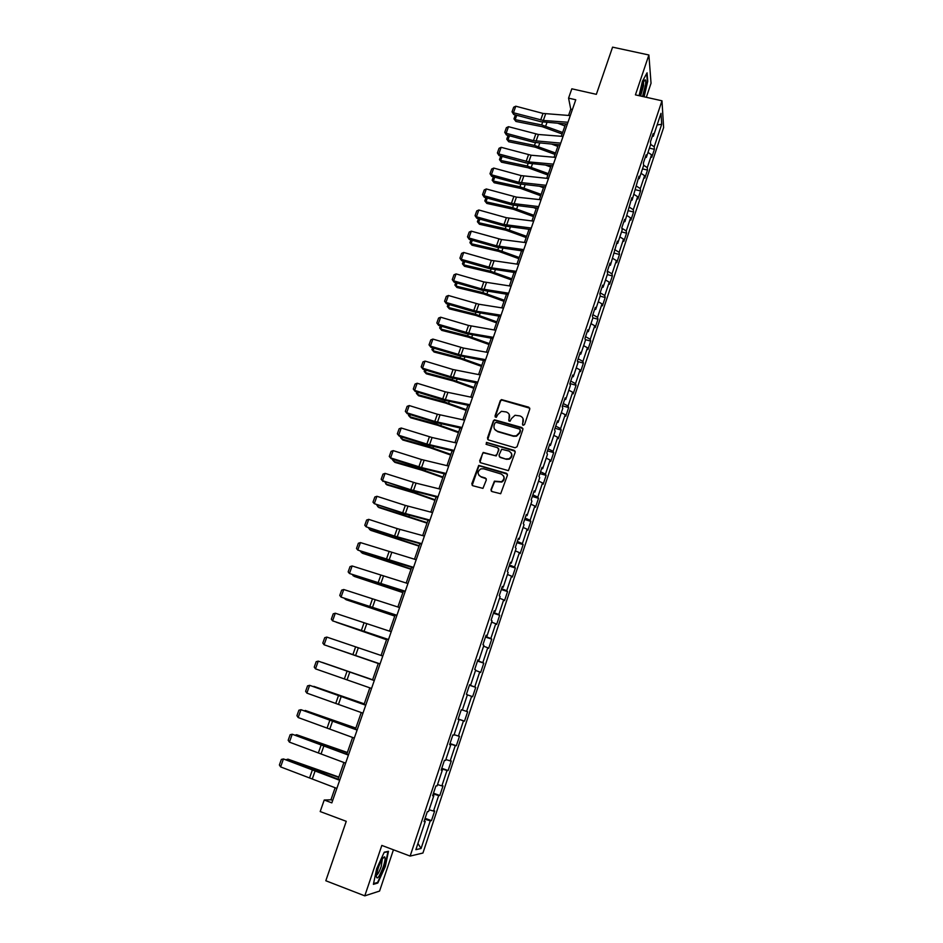 <?xml version="1.0" encoding="UTF-8"?>
<svg xmlns="http://www.w3.org/2000/svg" width="943" height="943" viewBox="0 0 943 943"><rect width="100%" height="100%" fill="white"/><g stroke="black" fill="none" stroke-linecap="round" stroke-linejoin="round"><path stroke-width="1.41" d="M523.165 425.293L524.544 424.562L529.777 409.073L528.787 407.199L501.487 399.596L500.285 400.645L495.016 416.028L496.289 417.348L497.763 414.625L501.428 411.301L506.261 411.973C509.02 413.081 510.069 415.085 509.385 417.985L508.713 419.989L510.01 421.309L511.46 418.586L515.019 415.274L519.982 415.934C522.764 417.03 523.813 419.046 523.153 421.957L522.469 423.973L523.165 425.293M490.997 489.617L491.975 491.551L500.686 493.731L507.428 475.248L506.438 473.315L478.726 465.382L471.795 483.794L472.773 485.728L482.934 488.38L486.34 479.94L485.362 478.007L480.883 476.663C477.241 474.246 477.205 471.665 480.777 468.895L483.582 468.765L501.157 474.023C504.764 476.309 504.882 478.879 501.523 481.72L494.403 481.154L490.997 489.617L491.327 491.162M646.32 97.294L651.035 83.243L648.89 54.989L612.585 47.15L596.353 94.335L571.823 88.807L568.57 98.143L575.772 99.781L331.842 802.87L324.215 800.029L320.196 811.558L346.258 821.318L325.818 880.75L364.788 895.85L379.581 891.064L393.443 849.796M648.89 54.989L635.429 94.866L661.974 100.795L410.134 856.079L381.821 845.423L364.788 895.85M515.078 447.772L517.059 446.746L522.905 429.43L521.915 427.533L494.474 419.824L493.366 420.861L487.472 438.059L488.439 439.945L515.078 447.772M515.196 452.263L508.418 470.651L480.635 462.765L479.657 460.844L483.193 452.428L494.957 455.599L496.937 454.561L498.611 449.634L497.633 447.736L486.423 444.424L486.47 442.397L514.206 450.353L515.196 452.263M661.974 100.795L663.624 127.564L422.935 853.026L410.134 856.079M425.116 818.3L431.47 820.634L434.676 810.945L433.521 811.051L438.672 795.538L439.815 795.503L443.01 785.884L441.878 785.884L446.994 770.478L448.102 770.549L451.273 760.989L450.188 760.883L455.269 745.595L456.329 745.76L459.477 736.283L458.428 736.07L463.473 720.876L464.498 721.159L467.634 711.741L466.62 711.423L471.63 696.335L472.62 696.724L475.72 687.364L474.753 686.94L479.728 671.97L480.671 672.453L483.759 663.165L482.828 662.646L487.767 647.77L488.674 648.348L491.739 639.118L490.843 638.505L495.759 623.736L496.631 624.419L499.672 615.249L498.812 614.541L503.68 599.866L504.517 600.644L507.546 591.544L506.721 590.731L511.554 576.161L512.355 577.033L515.361 568.004L514.572 567.085L519.381 552.622L520.147 553.588L523.129 544.618L522.375 543.616L527.149 529.235L527.88 530.296L530.838 521.385L530.119 520.288L534.87 506.014L535.565 507.169L538.5 498.317L537.816 497.126L542.531 482.957L543.192 484.195L546.115 475.402L545.467 474.129L550.134 460.043L550.771 461.375L553.671 452.64L553.058 451.273L557.702 437.293L558.303 438.707L561.179 430.032L560.59 428.582L565.211 414.684L565.776 416.193L568.641 407.576L568.087 406.032L572.672 392.229L573.203 393.832L576.043 385.263L575.525 383.636L580.075 369.927L580.582 371.613L583.411 363.102L582.915 361.393L587.442 347.778L587.913 349.535L590.719 341.083L590.259 339.291L594.75 325.771L595.186 327.61L597.98 319.217L597.556 317.343L602.011 303.905L602.424 305.827L605.194 297.493L604.793 295.536L609.237 282.181L609.614 284.197L612.361 275.91L611.995 273.871L616.404 260.61L616.746 262.696L619.48 254.469L619.15 252.347L623.523 239.168L623.842 241.337L626.565 233.157L626.246 230.964L630.596 217.88L630.891 220.12L633.59 211.986L633.307 209.723L637.633 196.722L637.892 199.032L640.568 190.957L640.321 188.612L644.611 175.693L644.847 178.086L647.511 170.07L647.287 167.642L651.554 154.805L651.754 157.281L654.407 149.3L654.206 146.813L661.703 124.264L660.996 113.337L653.381 136.216L653.169 133.623L650.458 141.768L650.682 144.338L646.344 157.363L646.108 154.841L643.374 163.045L643.621 165.532L639.248 178.651L638.989 176.211L632.116 200.081L631.822 197.712L624.938 221.64L624.62 219.365L621.826 227.723L622.168 229.974L617.712 243.353L617.359 241.149L610.427 265.219L610.05 263.085L607.221 271.572L607.622 273.659L603.107 287.214L602.695 285.175L599.854 293.709L600.278 295.713L595.728 309.363L595.292 307.406L592.428 315.999L592.888 317.921L588.314 331.665L587.831 329.791L584.955 338.443L585.438 340.282L580.829 354.12L580.322 352.328L577.422 361.039L577.941 362.796L573.309 376.717L572.766 375.019L569.843 383.789L570.397 385.451L565.729 399.478L565.152 397.875L562.217 406.704L562.806 408.272L558.103 422.393L557.49 420.873L554.531 429.76L555.156 431.246L550.429 445.461L549.781 444.035L546.799 452.982L547.459 454.373L542.696 468.695L542.013 467.351L539.007 476.368L539.702 477.665L534.905 492.081L534.186 490.843L531.168 499.92L531.899 501.122L527.066 515.632L526.312 514.489L523.271 523.624L524.037 524.732L519.169 539.349L518.379 538.3L515.314 547.494L516.116 548.508L511.224 563.219L510.399 562.276L507.31 571.541L508.147 572.448L503.208 587.265L502.348 586.416L499.248 595.752L500.12 596.565L495.146 611.488L494.25 610.734L491.126 620.14L492.034 620.848L487.036 635.877L486.093 635.228L482.946 644.694L483.889 645.295L478.855 660.43L477.877 659.888L474.706 669.424L475.696 669.931L470.616 685.172L469.602 684.724L466.408 694.331L467.433 694.732L462.329 710.079L461.268 709.749L458.05 719.415L459.123 719.709L458.086 719.32M431.47 820.634L430.279 820.787L421.073 848.5L415.863 849.655L425.258 821.424L424.02 821.577L427.332 811.628L428.558 811.522L433.815 795.715L432.625 795.762L435.914 785.884L437.092 785.884L442.314 770.195L441.159 770.136L444.424 760.317L445.567 760.435L450.742 744.864L449.634 744.687L452.876 734.939L453.972 735.163L459.123 719.709M429.124 809.801L433.521 811.051M433.226 793.935L438.672 795.538M433.815 795.715L432.79 795.244M437.528 784.576L441.878 785.884M441.595 768.816L446.994 770.478M442.314 770.195L441.289 769.759M445.862 759.528L450.188 760.883M449.905 743.862L455.269 745.595M450.742 744.864L449.717 744.451M454.137 734.668L458.428 736.07M458.157 719.096L463.473 720.876M462.365 709.973L466.62 711.423M467.398 694.861L471.63 696.335M469.484 685.078L474.753 686.94M475.52 670.449L479.728 671.97M470.616 685.172L469.567 684.83M477.606 660.725L482.828 662.646M483.594 646.203L487.767 647.77M478.855 660.43L477.806 660.124M485.657 636.525L490.843 638.505M491.609 622.121L495.759 623.736M487.036 635.877L485.975 635.594M493.661 612.502L498.812 614.541M499.566 598.216L503.68 599.866M495.146 611.488L494.085 611.241M501.605 588.644L506.721 590.731M507.475 574.464L511.554 576.161M503.208 587.265L502.136 587.053M509.503 564.951L514.572 567.085M515.326 550.877L519.381 552.622M511.224 563.219L510.139 563.042M517.342 541.423L522.375 543.616M523.129 527.455L527.149 529.235M519.169 539.349L518.084 539.184M525.121 518.049L530.119 520.288M530.874 504.199L534.87 506.014M527.066 515.632L525.97 515.503M532.854 494.839L537.816 497.126M538.559 481.083L542.531 482.957M534.905 492.081L533.809 491.975M540.539 471.783L545.467 474.129M546.209 458.133L550.134 460.043M542.696 468.695L541.588 468.624M548.166 448.88L553.058 451.273M553.789 435.348L557.702 437.293M550.429 445.461L549.321 445.414M555.745 426.13L560.59 428.582M561.333 412.704L565.211 414.684M558.103 422.393L556.995 422.381M563.266 403.545L568.087 406.032M568.818 390.213L572.672 392.229M565.729 399.478L564.621 399.49M570.739 381.102L575.525 383.636M576.256 367.876L580.075 369.927M573.309 376.717L572.189 376.764M578.165 358.811L582.915 361.393M583.646 345.68L587.442 347.778M580.829 354.12L579.709 354.179M585.544 336.663L590.259 339.291M590.978 323.638L594.75 325.771M588.314 331.665L587.183 331.759M592.876 314.667L597.556 317.343M598.275 301.736L602.011 303.905M595.728 309.363L594.597 309.481M600.149 292.813L604.793 295.536M605.512 279.977L609.237 282.181M603.107 287.214L601.964 287.356M607.375 271.113L611.995 273.871M612.714 258.37L616.404 260.61M610.427 265.219L609.284 265.384M614.565 249.541L619.15 252.347M619.857 236.893L623.523 239.168M617.712 243.353L616.557 243.542M621.909 228.241L626.246 230.964M626.965 215.57L630.596 217.88M624.938 221.64L623.783 221.864M629.193 207.095L633.307 209.723M634.014 194.376L637.633 196.722M632.116 200.081L630.961 200.317M636.419 186.066L640.321 188.612M641.028 173.323L644.611 175.693M639.248 178.651L638.093 178.911M643.586 165.178L647.287 167.642M647.994 152.401L651.554 154.805M646.344 157.363L645.177 157.646M650.658 144.397L654.206 146.813M657.13 124.936L661.703 124.264M653.381 136.216L652.202 136.523M335.142 787.711L330.958 799.782L324.215 800.029M568.57 98.143L570.751 109.152L568.546 115.47M565.611 123.934L561.321 136.299M558.397 144.739L554.048 157.257M551.125 165.673L546.716 178.345M543.805 186.749L539.349 199.574M536.437 207.955L531.935 220.945M529.023 229.314L524.461 242.469M521.562 250.803L516.941 264.123M514.053 272.433L509.373 285.918M506.497 294.204L501.759 307.866M498.882 316.129L494.085 329.956M491.22 338.195L486.364 352.187M483.511 360.415L478.584 374.583M475.744 382.775L470.757 397.121M467.928 405.29L462.883 419.812M460.054 427.957L454.95 442.656M452.133 450.778L446.97 465.653M444.153 473.751L438.919 488.816M436.126 496.878L430.833 512.132M428.039 520.171L422.676 535.612M419.894 543.616L414.472 559.246M411.702 567.238L406.197 583.057M403.439 591.013L397.875 607.021M395.129 614.954L389.494 631.162M386.76 639.059L381.055 655.468M378.332 663.33L372.568 679.927M369.821 687.836L364.045 704.48M361.252 712.531L355.452 729.222M352.611 737.414L346.8 754.129M343.912 762.474L338.089 779.213M417.926 843.431L421.073 848.5M424.798 819.243L430.279 820.787M425.258 821.424L424.244 820.917M572.389 109.529L570.751 109.152M332.69 800.418L330.958 799.782M649.409 148.145L654.407 149.3M642.501 168.88L647.511 170.07M635.558 189.755L640.568 190.957M628.557 210.761L633.59 211.986M621.52 231.907L626.565 233.157M614.435 253.184L619.48 254.469M607.304 274.602L612.361 275.91M600.125 296.161L605.194 297.493M592.864 317.862L597.98 319.217M585.261 339.61L590.719 341.083M577.564 361.499L583.411 363.102M569.926 383.553L576.043 385.263M562.5 405.832L568.641 407.576M555.038 428.263L561.179 430.032M547.518 450.837L553.671 452.64M486.388 442.42L487.331 442.691M539.938 473.563L546.115 475.402M532.323 496.454L538.5 498.317M524.65 519.487L530.838 521.385M516.917 542.685L523.129 544.618M509.137 566.036L515.361 568.004M501.311 589.54L507.546 591.544M493.425 613.221L499.672 615.249M485.492 637.055L491.739 639.118M477.488 661.055L483.759 663.165M469.437 685.219L475.72 687.364M458.204 718.967L464.498 721.159M450.023 743.544L456.329 745.76M441.772 768.286L448.102 770.549M433.474 793.204L439.815 795.503M644.116 96.811L647.747 81.239L647.075 72.811L642.407 81.322L639.083 95.679M377.813 883.025L385.274 866.593L388.481 851.317L384.249 852.189L376.634 868.786L373.404 884.334L377.813 883.025L376.846 882.648M522.646 424.963L523.023 418.574M509.232 414.507L508.914 421.002M529.813 408.213L501.723 400.032L500.521 401.081L495.24 417.065M522.917 428.499L494.721 420.248L493.602 421.273L487.755 439.509M520.277 430.432L519.593 429.112L496.254 422.334L494.875 423.053L494.156 425.163C493.472 428.075 494.509 430.091 497.267 431.199L513.228 435.866L516.316 435.784L519.569 432.554L520.312 429.843M494.651 429.289L497.267 431.199M520.489 430.845L519.782 432.967L516.528 436.185L513.452 436.267L497.503 431.611M498.588 448.585L498.859 450.023L496.218 455.929L483.453 452.817L482.462 453.807L479.987 462.365M515.173 451.249L487.378 442.774L485.999 444.177M506.191 458.923L509.02 458.769C512.591 455.999 512.532 453.418 508.866 451.037L501.664 449.257L499.012 455.174L499.99 457.084L506.415 459.3L509.244 459.147C511.849 457.673 512.532 455.646 511.295 453.053M499.283 456.636L499.99 457.084M506.415 459.3L500.226 457.461M503.491 475.861C504.847 478.396 504.269 480.47 501.759 482.073L494.651 481.508L491.244 489.959M478.95 475.378L480.883 476.663M486.258 478.761L481.142 477.017M507.381 474.14L478.985 465.748L472.172 485.374M558.115 123.38L564.904 125.961M516.717 115.282L515.173 119.655L541.659 124.912L562.641 132.503M513.97 118.865L515.915 121.447L513.97 118.865L515.373 114.916M562.122 133.977L542.343 126.716L515.915 121.447M567.969 122.26L543.321 120.468L513.452 112.759L513.699 114.48L540.881 121.718L567.344 124.063M570.279 115.588L543.015 113.431L515.774 106.205L513.452 112.759L512.049 111.804L513.676 107.219L515.774 106.205M513.699 114.48L512.049 111.804M642.537 96.457L645.554 84.693C645.92 81.64 645.79 80.002 645.189 79.813C643.244 81.416 641.558 86.367 640.132 94.654L640.002 95.891M640.592 96.021L643.597 85.601L643.491 82.029M646.674 73.53L647.322 81.44L643.763 96.728M383.212 866.923C385.062 861.124 385.534 857.765 384.614 856.845C382.964 857.14 380.807 860.935 378.167 868.197L376.304 875.976C376.846 880.361 379.157 877.344 383.212 866.923M376.387 875.187C377.695 874.727 379.298 871.851 381.22 866.546L382.328 858.943M384.107 852.507L387.95 851.706L384.838 866.511L377.601 882.424L373.558 883.626M551.926 144.196L557.808 146.424M509.444 135.78L507.947 140L534.469 145.399L555.521 153.014M506.745 139.175L508.701 141.745L506.745 139.175L508.088 135.415M555.026 154.428L535.176 147.155L508.701 141.745M545.785 165.178L550.653 167.017M502.112 156.408L500.662 160.463L527.243 166.027L548.354 173.642M499.484 159.626L501.452 162.172L499.484 159.626L500.757 156.031M547.883 175.009L527.962 167.736L501.452 162.172M560.731 143.136L533.455 140.648L506.132 133.293L506.415 134.967L533.655 142.299L560.118 144.88M563.054 136.429L538.406 134.484L508.489 126.692L506.132 133.293L504.741 132.315L506.379 127.694L508.489 126.692M506.415 134.967L504.741 132.315M553.435 164.153L528.787 161.901L498.776 153.957L499.071 155.583L526.371 163.009L552.857 165.827M555.781 157.41L531.133 155.23L501.146 147.32L498.776 153.957L497.385 152.955L499.047 148.31L501.146 147.32M499.071 155.583L497.385 152.955M539.691 186.325L543.463 187.74M494.733 177.166L493.342 181.068L519.958 186.785L541.141 194.411M492.163 180.196L494.156 182.73L492.163 180.196L493.378 176.789M540.693 195.731L520.701 188.435L494.156 182.73M533.679 207.649L536.213 208.603M487.307 198.065L485.975 201.814L512.627 207.672L533.891 215.31M484.808 200.906L486.812 203.417L484.808 200.906L485.951 197.688M533.443 216.572L513.393 209.275L486.812 203.417M527.75 229.149L528.929 229.597M479.834 219.094L478.561 222.678L505.248 228.701L526.583 236.351M477.394 221.735L479.421 224.234L477.394 221.735L478.478 218.705M526.159 237.553L506.037 230.257L479.421 224.234M546.091 185.311L518.815 182.305L491.374 174.761L491.692 176.329L519.051 183.861L545.537 186.926M548.449 178.51L521.173 175.598L493.755 168.078L491.374 174.761L489.995 173.724L491.657 169.056L493.755 168.078M491.692 176.329L489.995 173.724M538.712 206.6L511.424 203.346L483.924 195.696L484.266 197.217L511.684 204.843L538.17 208.155M541.082 199.763L516.434 197.111L486.317 188.965L483.924 195.696L482.545 194.635L484.219 189.932L486.317 188.965M484.266 197.217L482.545 194.635M531.274 228.041L503.986 224.517L476.427 216.772L476.781 218.234L504.269 225.966L530.756 229.514M533.655 221.157L506.379 217.715L478.832 209.994L476.427 216.772L475.048 215.676L476.734 210.937L478.832 209.994M476.781 218.234L475.048 215.676M472.325 240.253L471.099 243.683L497.821 249.86L519.228 257.522M469.944 242.705L471.971 245.192L469.944 242.705L470.946 239.864M518.827 258.677L498.635 251.357L471.971 245.192M523.789 249.612L496.501 245.828L468.871 237.978L469.26 239.392L496.808 247.219L523.294 251.027M526.194 242.681L501.546 239.534L471.3 231.165L468.871 237.978L467.504 236.858L469.201 232.084L471.3 231.165M469.26 239.392L467.504 236.858M464.746 261.565L463.591 264.818L490.348 271.16L511.837 278.833M462.435 263.816L464.486 266.28L462.435 263.816L463.378 261.164M511.448 279.93L491.185 272.61L464.486 266.28M516.257 271.336L491.609 267.847L461.28 259.325L461.681 260.681L489.299 268.614L515.786 272.68M518.674 264.358L491.386 260.386L463.72 252.465L461.28 259.325L459.913 258.17L461.622 253.372L463.72 252.465M461.681 260.681L459.913 258.17M457.131 283.006L456.035 286.094L482.828 292.589L504.387 300.275M454.88 285.057L456.954 287.497L454.88 285.057L455.752 282.605M504.022 301.312L483.688 293.992L456.954 287.497M508.666 293.202L481.378 288.864L453.63 280.814L454.054 282.11L481.732 290.149L508.218 294.475M511.106 286.177L483.818 281.922L456.082 273.906L453.63 280.814L452.263 279.623L453.984 274.802L456.082 273.906M454.054 282.11L452.263 279.623M449.469 304.589L448.432 307.512L475.26 314.172L496.89 321.869M447.288 306.44L449.363 308.868L447.288 306.44L448.09 304.188M496.548 322.848L476.132 315.516L449.363 308.868M501.028 315.21L476.404 311.214L445.933 302.432L446.381 303.681L474.117 311.827L500.615 316.412M503.479 308.137L478.855 304.224L448.408 295.489L445.933 302.432L444.577 301.218L446.298 296.361L448.408 295.489M446.381 303.681L444.577 301.218M441.748 326.313L440.77 329.06L467.634 335.885L489.346 343.594M439.638 327.964L441.737 330.368L439.638 327.964L440.369 325.901M489.028 344.513L468.541 337.181L441.737 330.368M493.342 337.358L468.718 333.103L438.177 324.203L438.648 325.394L466.455 333.645L492.953 338.502M495.818 330.25L468.53 325.441L440.676 317.213L438.177 324.203L436.833 322.966L438.566 318.074L440.676 317.213M438.648 325.394L436.833 322.966M433.98 348.179L433.061 350.761L459.972 357.751L481.755 365.471M431.929 349.617L434.051 352.01L431.929 349.617L432.589 347.767M481.449 366.332L460.891 358.988L434.051 352.01M485.61 359.672L460.986 355.146L430.385 346.116L430.88 347.248L458.746 355.605L485.232 360.733M488.097 352.505L463.473 348.061L432.884 339.079L430.385 346.116L429.03 344.843L430.786 339.928L432.884 339.079M430.88 347.248L429.03 344.843M426.153 370.198L425.305 372.591L452.251 379.746L474.105 387.479M424.185 371.424L426.319 373.793L424.185 371.424L424.763 369.774M473.822 388.292L453.194 380.937L426.319 373.793M477.818 382.127L450.542 376.658L422.535 368.183L423.053 369.255L450.978 377.707L477.476 383.117M480.317 374.913L453.041 369.538L425.057 361.098L422.535 368.183L421.191 366.874L422.959 361.912L425.057 361.098M423.053 369.255L421.191 366.874M418.279 392.359L417.49 394.575L444.471 401.907L466.408 409.651M416.382 393.372L418.527 395.718L416.382 393.372L416.889 391.934M466.148 410.394L445.45 403.026L418.527 395.718M469.968 404.736L445.367 399.667L414.625 390.39L415.168 391.404L443.163 399.973L469.649 405.643M472.49 397.463L445.214 391.805L417.171 383.247L414.625 390.39L413.293 389.046L415.061 384.06L417.171 383.247M415.168 391.404L413.293 389.046M410.358 414.661L409.627 416.7L436.644 424.197L458.663 431.953M408.967 414.225L408.531 415.462L410.688 417.784L437.646 425.269L458.428 432.637M462.082 427.485L434.806 421.438L406.669 412.739L407.235 413.694L435.301 422.37L461.787 428.334M464.616 420.177L437.34 414.225L409.227 405.561L406.669 412.739L405.337 411.372L407.128 406.35L409.227 405.561M407.235 413.694L405.337 411.372M402.378 437.116L401.718 438.966L428.77 446.652L450.872 454.42M400.975 436.68L400.622 437.693L402.802 440.004L429.796 447.666L450.648 455.033M454.125 450.4L426.861 444.059L398.665 435.242L399.254 436.137L427.379 444.931L453.866 451.167M456.683 443.045L432.083 437.517L401.235 428.016L398.665 435.242L397.333 433.839L399.137 428.782L401.235 428.016M399.254 436.137L397.333 433.839M394.351 459.724L393.75 461.386L420.849 469.249L443.021 477.028M392.948 459.276L392.665 460.078L394.869 462.365L421.886 470.203L442.821 477.582M446.122 473.48L421.545 467.575L390.591 457.897L391.215 458.734L419.399 467.634L445.886 474.164M448.691 466.066L421.438 459.512L393.184 450.624L390.591 457.897L389.27 456.459L391.086 451.367L393.184 450.624M391.215 458.734L389.27 456.459M386.265 482.486L385.734 483.959L412.857 491.998L435.112 499.778M384.862 482.038L386.878 484.867L413.93 492.894L434.947 500.285M438.059 496.702L410.806 489.747L382.481 480.706L411.372 490.49L437.847 497.315M440.652 489.24L416.075 483.146L385.086 473.374L382.481 480.706L381.161 479.233L382.988 474.117L385.086 473.374M383.117 481.484L381.161 479.233M378.119 505.389L377.66 506.674L427.155 522.693M376.717 504.941L378.827 507.534L427.014 523.129M429.949 520.1L402.708 512.827L374.3 503.668L403.298 513.511L429.76 520.63M432.554 512.579L405.313 505.413L376.929 496.289L374.3 503.668L372.992 502.159L374.831 497.008L376.929 496.289M369.927 528.457L369.538 529.553L419.152 545.761M368.513 527.997L370.729 530.343L419.022 546.127M421.78 543.651L394.539 536.06L366.073 526.783L395.152 536.685L421.615 544.099M424.397 536.084L397.168 528.599L368.725 519.357L366.073 526.783L364.776 525.251L366.627 520.053L368.725 519.357M361.676 551.69L361.358 552.574L411.089 568.994M360.403 551.266L362.572 553.317L410.983 569.289M413.553 567.356L357.786 550.064L386.96 560.012L413.423 567.733M416.193 559.741L360.45 542.59L357.786 550.064L356.501 548.484L358.352 543.262L360.45 542.59M353.366 575.065L353.118 575.76L402.967 592.369M352.411 574.747L354.356 576.432L402.885 592.605M405.266 591.237L349.452 573.497L405.172 591.532M407.93 583.564L352.128 565.965L349.452 573.497L348.156 571.882L350.03 566.625L352.128 565.965M344.997 598.616L394.799 615.92M344.348 598.392L346.093 599.713L394.74 616.085M396.92 615.284L341.048 597.096L396.85 615.484M399.608 607.563L343.747 589.516L341.048 597.096L339.763 595.446L341.661 590.141L343.747 589.516M336.58 622.309L386.559 639.613M336.203 622.191L386.536 639.719M388.528 639.495L332.596 620.848L388.481 639.613M391.227 631.716L335.307 613.221L332.596 620.848L331.323 619.174L333.221 613.834L335.307 613.221M328.093 646.179L378.273 663.483M327.999 646.144L378.273 663.507M380.064 663.884L324.086 644.776L380.053 663.919M382.787 656.045L326.82 637.091L324.086 644.776L322.812 643.055L324.722 637.68L326.82 637.091M372.626 679.773L322.329 662.434L372.615 679.797M371.542 688.437L315.504 668.858L318.262 661.126L316.176 661.691L314.243 667.102L315.504 668.858M374.277 680.551L318.262 661.126L374.288 680.516M364.269 703.843L313.819 686.363L364.234 703.938M362.961 713.167L306.876 693.117L309.646 685.325L307.559 685.867L305.615 691.325L306.876 693.117M365.719 705.223L309.646 685.325L365.766 705.105M355.853 728.09L305.261 710.456L355.794 728.255M304.448 710.727L305.084 710.951M354.32 738.074L298.177 717.54L300.97 709.69L298.884 710.22L296.927 715.702L298.177 717.54M357.102 730.071L300.97 709.69L357.173 729.87M347.378 752.49L296.644 734.727L347.295 752.726M295.442 735.092L296.644 734.727L296.385 735.434M345.621 763.146L289.43 742.141L292.236 734.232L290.149 734.738L288.181 740.267L289.43 742.141M348.415 755.095L292.236 734.232L348.521 754.801M338.843 777.067L287.957 759.162L338.726 777.386M286.354 759.634L287.957 759.162L287.627 760.093M336.863 788.407L280.613 766.907L283.442 758.95L281.356 759.433L279.376 764.997L280.613 766.907M339.68 780.297L283.442 758.95L313.441 769.382L339.81 779.908M542.649 122.118L541.659 124.912M546.928 122.566L545.691 126.079M543.321 120.468L545.632 113.879M540.693 120.009L543.015 113.431M535.424 142.711L534.469 145.399M539.702 143.183L538.512 146.578M528.151 163.434L527.243 166.027M532.43 163.952L531.286 167.217M536.084 141.12L538.406 134.484M533.455 140.648L535.777 134.012M528.787 161.901L531.133 155.23M526.159 161.406L528.493 154.735M520.831 184.286L519.958 186.785M525.121 184.84L524.013 187.987M513.464 205.279L512.627 207.672M517.754 205.869L516.693 208.886M506.049 226.403L505.248 228.701M510.34 227.039L509.326 229.915M521.455 182.812L523.813 176.093M518.815 182.305L521.173 175.598M514.065 203.865L516.434 197.111M511.424 203.346L513.794 196.58M506.627 225.059L509.02 218.246M503.986 224.517L506.379 217.715M498.588 247.667L497.821 249.86M502.878 248.339L501.912 251.086M499.142 246.382L501.546 239.534M496.501 245.828L498.906 238.98M491.079 269.073L490.348 271.16M495.37 269.781L494.45 272.397M491.609 267.847L494.038 260.952M488.969 267.27L491.386 260.386M483.523 290.621L482.828 292.589M487.814 291.363L486.942 293.851M484.03 289.454L486.47 282.511M481.378 288.864L483.818 281.922M475.909 312.298L475.26 314.172M480.211 313.088L479.386 315.434M476.404 311.214L478.855 304.224M473.751 310.589L476.203 303.611M468.258 334.128L467.634 335.885M472.549 334.954L471.771 337.17M468.718 333.103L471.194 326.066M466.066 332.466L468.53 325.441M460.549 356.1L459.972 357.751M464.84 356.973L464.109 359.047M460.986 355.146L463.473 348.061M458.322 354.485L460.809 347.413M452.781 378.214L452.251 379.746M457.072 379.133L456.4 381.055M453.206 377.33L455.705 370.198M450.542 376.658L453.041 369.538M444.966 400.48L444.471 401.907M449.269 401.435L448.644 403.227M445.367 399.667L447.89 392.488M442.703 398.972L445.214 391.805M437.104 422.9L436.644 424.197M441.407 423.89L440.829 425.541M437.481 422.146L440.016 414.92M434.806 421.438L437.34 414.225M429.195 445.461L428.77 446.652M433.485 446.499L432.967 447.996M429.536 444.778L432.083 437.517M426.861 444.059L429.419 436.786M421.215 468.176L420.849 469.249M425.517 469.26L425.045 470.604M421.545 467.575L424.114 460.255M418.869 466.82L421.438 459.512M413.199 491.055L412.857 491.998M417.49 492.175L417.077 493.366M413.494 490.513L416.075 483.146M410.806 489.747L413.399 482.38M405.113 514.076L404.83 514.902M409.415 515.255L409.05 516.281M405.384 513.617L407.989 506.191M402.708 512.827L405.313 505.413M396.979 537.262L396.732 537.958M401.282 538.477L400.964 539.361M397.227 536.873L399.844 529.4M394.539 536.06L397.168 528.599M393.09 561.863L392.83 562.582M389.011 560.283L391.651 552.763M386.324 559.447L388.964 551.938M380.736 583.858L383.4 576.291M378.049 583.01L380.713 575.442M372.414 607.598L375.09 599.972M369.715 606.726L372.391 599.1M364.022 631.504L366.721 623.83M361.322 630.608L364.022 622.934M355.582 655.574L358.293 647.841M352.882 654.654L355.594 646.922M347.071 679.809L349.806 672.017M344.372 678.866L347.107 671.086M338.513 704.209L341.26 696.37M335.814 703.242L338.561 695.415M329.885 728.786L332.655 720.9M327.186 727.796L329.956 719.91M321.209 753.54L323.991 745.583M318.498 752.526L321.292 744.581M315.504 769.464L315.292 770.066M319.842 771.009L319.583 771.763M312.463 778.458L315.268 770.455M309.752 777.433L312.557 769.429M643.845 81.31L645.189 79.813M382.445 858.755L384.614 856.845"/></g></svg>
